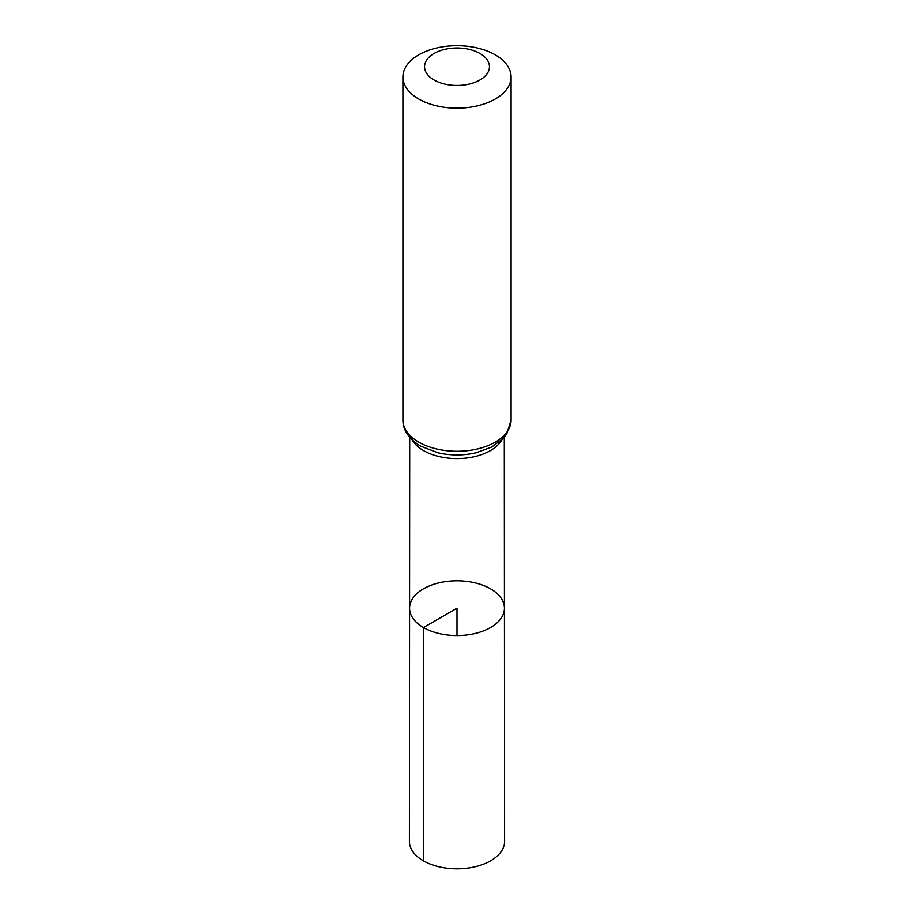 <?xml version="1.0" encoding="UTF-8"?>
<svg xmlns="http://www.w3.org/2000/svg" width="914" height="914" viewBox="0 0 914 914"><rect width="100%" height="100%" fill="white"/><g stroke="black" fill="none" stroke-linecap="round" stroke-linejoin="round"><path stroke-width="1.37" d="M423.468 627.541A47.425 27.374 180 0 1 409.575 608.176A47.425 27.374 180 0 1 457 580.813A47.425 27.374 180 0 1 504.425 608.176A47.425 27.374 180 0 1 475.154 633.482A47.425 27.374 180 0 1 423.468 627.541A47.425 27.374 180 0 1 409.575 608.176L409.403 841.337A47.597 27.477 180 0 0 423.342 860.782A47.597 27.477 180 0 0 475.223 866.735A47.597 27.477 180 0 0 504.597 841.337L504.425 608.176A47.425 27.374 180 0 1 475.154 633.482A47.425 27.374 180 0 1 423.468 627.541M434.047 79.975A32.458 18.737 180 0 1 448.603 48.636A32.458 18.737 180 0 1 488.35 71.578A32.458 18.737 180 0 1 434.047 79.975M418.749 99.009A54.086 31.225 180 0 1 402.914 76.925A54.086 31.225 180 0 1 457 45.7A54.086 31.225 180 0 1 511.086 76.925A54.086 31.225 180 0 1 477.702 105.784A54.086 31.225 180 0 1 418.749 99.009M457 635.561L457 608.187L423.468 627.541L423.342 860.782M501.912 439.828A47.288 27.294 180 0 1 423.559 450.591A47.288 27.294 180 0 1 412.088 439.828M418.749 442.125A54.086 31.225 180 0 1 402.914 420.04C402.971 430.231 408.855 438.914 420.543 446.089L437.875 452.761A50.693 29.259 180 0 0 476.125 452.761L491.686 447.06L503.443 438.274L506.744 434.059L511.086 420.04A54.086 31.225 180 0 1 477.702 448.9A54.086 31.225 180 0 1 418.749 442.125M409.712 437.315L409.575 608.176M504.288 437.315L504.425 608.176M402.914 76.925L402.914 420.04M511.086 76.925L511.086 420.04"/></g></svg>
